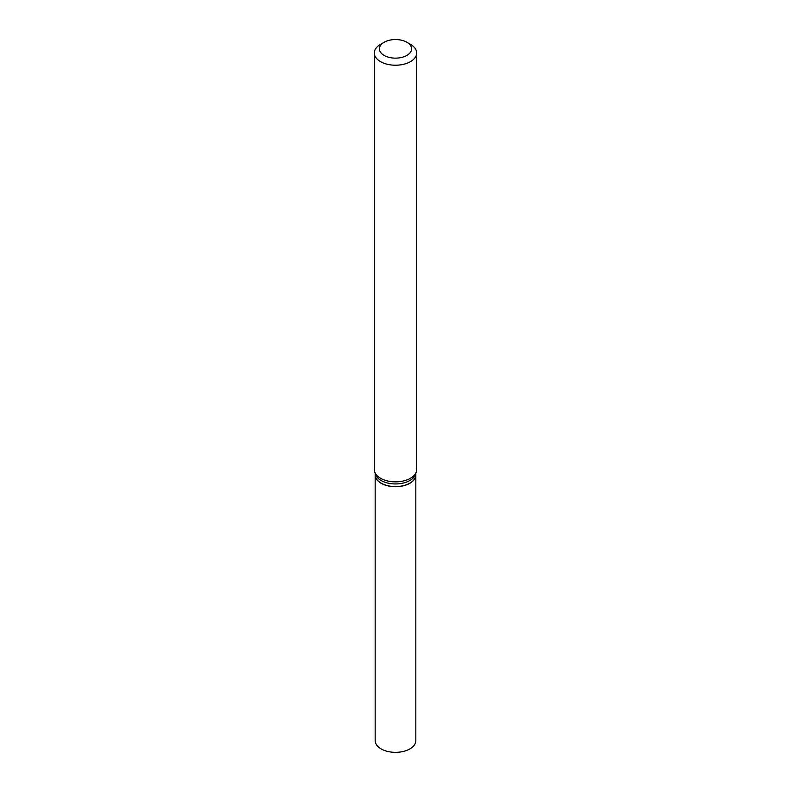 <?xml version="1.0" encoding="UTF-8"?>
<svg xmlns="http://www.w3.org/2000/svg" width="791" height="791" viewBox="0 0 791 791"><rect width="100%" height="100%" fill="white"/><g stroke="black" fill="none" stroke-linecap="round" stroke-linejoin="round"><path stroke-width="1.19" d="M375.171 474.897A20.329 11.736 0 0 0 375.171 474.966L375.171 740.603A20.329 11.736 0 0 0 381.124 748.909A20.329 11.736 0 0 0 403.281 751.45A20.329 11.736 0 0 0 415.829 740.603L415.829 474.966A20.329 11.736 0 0 0 415.829 474.897M375.171 474.966A20.329 11.736 0 0 0 381.124 483.271A20.329 11.736 0 0 0 403.281 485.812A20.329 11.736 0 0 0 415.829 474.966M409.817 483.163A20.161 11.638 0 0 1 409.758 483.202A20.161 11.638 0 0 1 381.242 483.202L381.124 483.133A20.329 11.736 0 0 0 409.876 483.133A20.329 11.736 0 0 0 415.829 474.827L415.829 473.325M384.119 42.269L380.52 44.345A21.179 12.231 0 0 0 374.321 52.997L374.321 469.617A21.179 12.231 0 0 0 374.707 471.94L375.537 474.422A20.329 11.736 0 0 0 381.124 480.503A20.329 11.736 0 0 0 401.462 483.43A20.329 11.736 0 0 0 415.463 474.422L416.293 471.94A21.179 12.231 0 0 0 416.679 469.617L416.679 52.997A21.179 12.231 0 0 0 410.48 44.345L406.881 42.269A16.097 9.294 0 0 0 384.119 42.269A16.097 9.294 0 0 0 384.119 55.419A16.097 9.294 0 0 0 406.881 55.419A16.097 9.294 0 0 0 406.881 42.269L410.48 44.345M374.321 52.997A21.179 12.231 0 0 0 380.52 61.639A21.179 12.231 0 0 0 403.608 64.289A21.179 12.231 0 0 0 416.679 52.997M374.707 471.94A21.179 12.231 0 0 0 380.52 478.268A21.179 12.231 0 0 0 401.709 481.314A21.179 12.231 0 0 0 416.293 471.94M375.171 473.325L375.171 474.827A20.329 11.736 0 0 0 381.124 483.133L381.242 483.202"/></g></svg>
